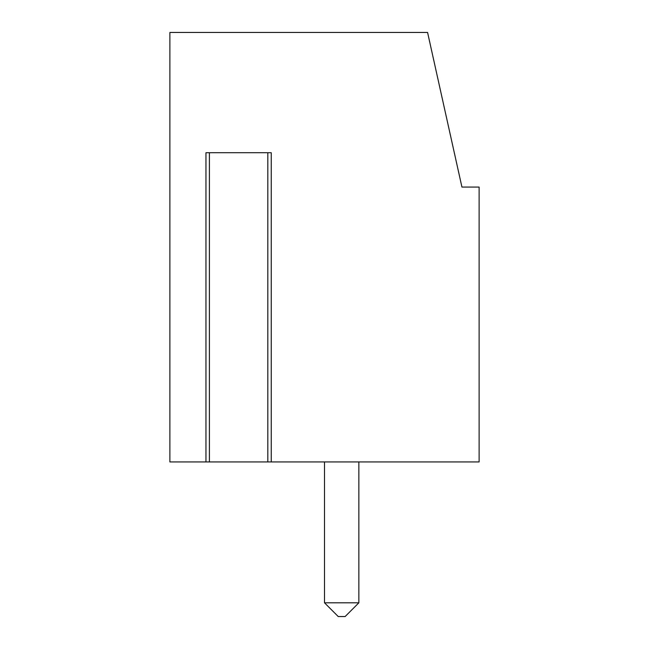 <?xml version="1.0" encoding="UTF-8"?>
<svg xmlns="http://www.w3.org/2000/svg" width="649" height="649" viewBox="0 0 649 649"><rect width="100%" height="100%" fill="white"/><g stroke="black" fill="none" stroke-linecap="round" stroke-linejoin="round"><path stroke-width="0.97" d="M358.856 461.934L358.856 602.807L324.5 602.807L324.5 461.934L324.5 602.807L338.243 616.55L345.114 616.55L358.856 602.807L358.856 461.934M479.116 187.066L479.116 461.934L169.884 461.934L169.884 32.45L427.577 32.45L461.934 187.066L479.116 187.066M271.241 461.934L271.241 152.71L205.96 152.71L205.96 461.934M267.81 461.934L267.81 152.71M209.4 461.934L209.4 152.71"/></g></svg>
